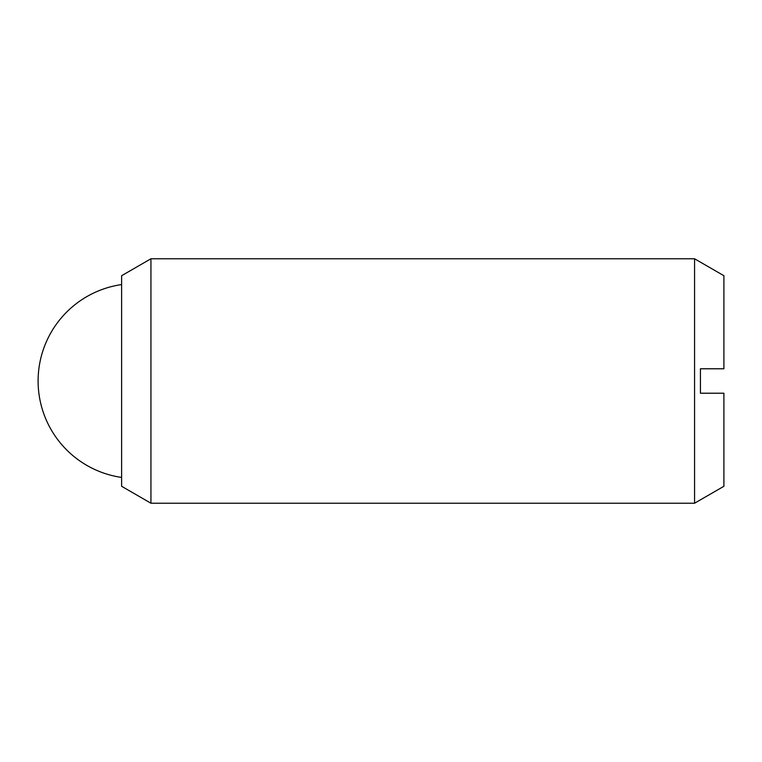 <?xml version="1.0" encoding="UTF-8"?>
<svg xmlns="http://www.w3.org/2000/svg" width="762" height="762" viewBox="0 0 762 762"><rect width="100%" height="100%" fill="white"/><g stroke="black" fill="none" stroke-linecap="round" stroke-linejoin="round"><path stroke-width="0.57" stroke-dasharray="3.81 2.86" d="M121.615 486.289L121.615 275.711M150.943 503.225L150.943 258.775M694.563 503.225L694.563 258.775M723.9 275.711L723.9 368.779L700.43 368.779L700.43 393.221L723.9 393.221L723.9 486.289M121.615 381L121.615 284.569L121.615 381"/><path stroke-width="1.14" d="M150.943 381L150.943 503.225L694.563 503.225L694.563 258.775L150.943 258.775L150.943 381M150.943 258.775L121.615 275.711L121.615 486.289L150.943 503.225M694.563 258.775L723.9 275.711L723.9 368.779L700.43 368.779L700.43 393.221L723.9 393.221L723.9 486.289L694.563 503.225M121.615 284.569A97.431 97.431 0 0 0 121.615 477.431"/></g></svg>

